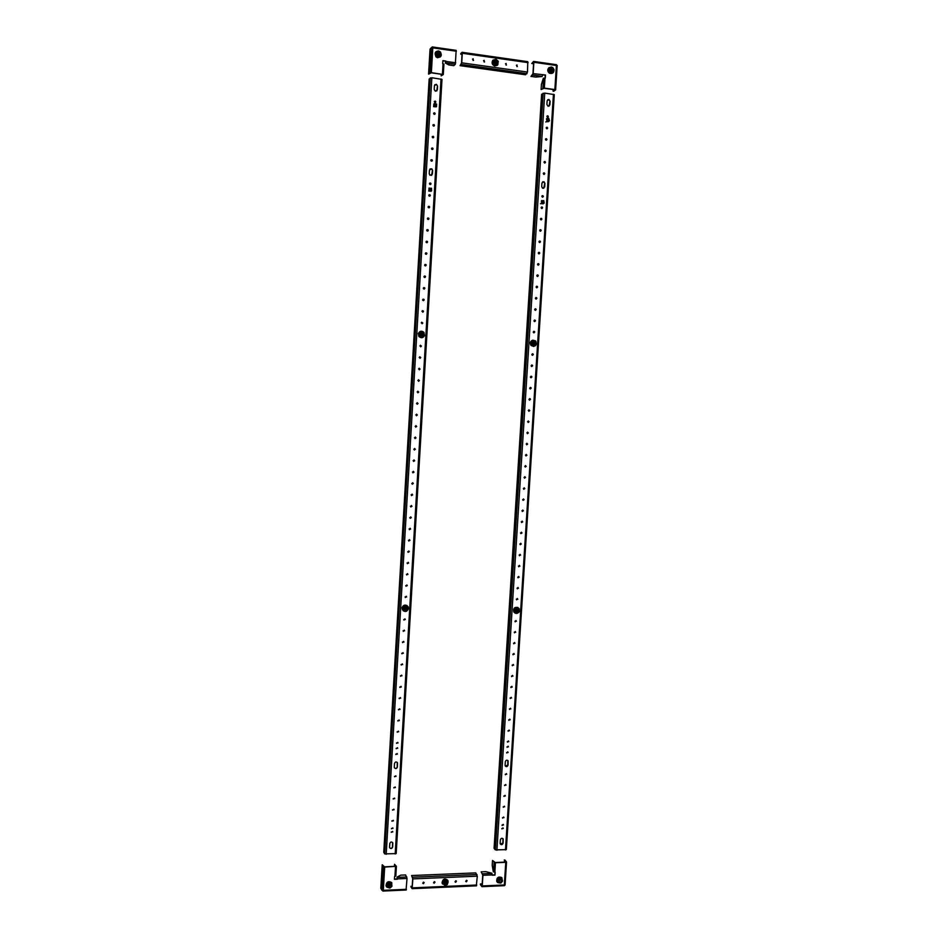 <?xml version="1.0" encoding="UTF-8"?>
<svg xmlns="http://www.w3.org/2000/svg" width="938" height="938" viewBox="0 0 938 938"><rect width="100%" height="100%" fill="white"/><g stroke="black" fill="none" stroke-linecap="round" stroke-linejoin="round"><path stroke-width="1.41" d="M445.878 61.04L445.316 63.045L448.88 64.968L453.851 65.66L455.329 64.241L445.503 62.858L445.878 61.04L442.888 60.63L442.701 63.761L443.909 64.183L443.299 74.512L441.165 75.872L441.27 74.184M442.584 74.489L441.165 75.872M432.406 46.959L456.149 50.359L455.34 64.23L445.316 63.045M443.299 74.512L431.363 72.636L428.584 74.149L431.187 72.801L442.607 74.465M445.702 61.216L442.877 60.829M443.909 64.183L443.264 74.442M432.195 47.592L432.23 46.935L431.703 47.521M432.23 46.935L432.817 47.861L431.433 47.615L430.05 49.128L428.584 74.149M541.965 76.541L532.737 75.052L530.955 76.4L535.75 77.08L541.965 76.541M533.57 63.772L531.764 63.514L533.652 62.459L532.948 73.797L530.955 76.4M542.187 76.377L532.725 75.052L533.159 73.621L545.506 75.005L545.306 78.065L543.325 78.3L541.414 84.42L541.097 89.532L544.345 88.125L554.862 89.567L555.624 89.884L553.701 91.256L553.057 91.174L553.162 89.52M541.097 89.532L544.122 88.289L554.639 89.72L553.057 91.174M533.159 73.621L533.874 62.283L533.581 61.416L531.764 63.514M545.095 78.03L545.271 75.169L542.633 74.806M542.621 74.958L542.199 76.365M555.566 89.79L557.172 65.461L556.398 65.496L556.445 64.687L533.769 61.439M504.128 862.163L504.879 860.005L506.485 861.905L505.77 862.339L495.44 862.749L492.52 860.486L492.216 865.305L493.282 871.66L495.158 872.234L494.983 875.107L494.959 872.246M504.257 860.029L505.57 862.104L495.252 862.514L492.52 860.486M494.983 875.107L492.18 875.224L491.77 873.184L485.872 871.648L481.171 871.848L482.918 875.295L482.261 885.941L481.874 886.609L480.373 884.593L480.408 883.948L482.179 883.877M481.171 871.848L482.742 875.048L482.073 885.695L480.408 883.948M492.192 874.978L494.783 874.873M504.281 885.613L505.078 884.991L506.473 862.151M397.02 877.78L397.36 879.211L397.02 877.78M397.055 877.112L400.737 875.154L405.615 874.955L407.022 878.472L406.06 889.986M394.406 866.454L394.535 864.273L396.399 866.313L395.824 876.022L394.617 876.397L394.441 879.328L397.36 879.211M394.535 864.273L395.719 866.243M383.337 866.724L381.954 890.314L380.828 888.239L382.212 864.742L383.337 866.724L384.674 867.087L396.399 866.313M394.452 879.07L397.22 878.965M382.212 864.742L384.533 866.841L395.73 866.278M396.364 866.407L395.824 876.022M381.954 890.314L382.681 890.502M496.706 62.94L496.05 60.947L495.03 61.298L495.721 63.245L496.741 62.893M484.114 62.002L484.219 60.36L484.114 62.002M484.583 61.908L483.551 60.63M473.069 60.442L473.174 58.801L473.069 60.442M473.549 60.337L472.494 59.082M506.039 65.097L506.145 63.467L506.039 65.097M506.473 65.015L505.5 63.725M516.92 66.633L517.026 65.003L516.92 66.633M517.342 66.551L516.392 65.25M462.071 54.404L460.757 54.216L460.804 53.513L462.047 52.294L462.305 53.267L461.731 62.834L460.077 65.648L461.555 63.01L462.082 53.009M462.211 52.317L527.777 61.674L527.508 72.05L525.573 74.782L460.077 65.648M460.757 54.216L462 52.997M446.382 882.025L446.664 882.424C445.632 881.462 444.94 881.732 444.589 883.221L444.624 883.35C445.656 884.311 446.347 884.053 446.699 882.564L446.652 882.388M434.224 883.209L434.986 882.13L434.306 881.685L433.544 882.764L434.224 883.209M433.555 882.787L434.81 881.861M423.401 883.678L424.175 882.599L423.495 882.142L422.721 883.221L423.401 883.678M422.733 883.233L424.175 882.599M455.692 882.283L456.454 881.192L455.786 880.759L455.036 881.849L455.692 882.283M455.047 881.872L456.267 880.923M466.362 881.826L467.101 880.723L466.456 880.301L465.705 881.403L466.362 881.826M465.717 881.427L466.913 880.465M410.961 886.258L412.075 887.981L412.697 878.648L411.606 875.541L412.849 878.894L412.134 888.673L410.926 886.914L412.239 886.211M411.606 875.541L475.789 872.891L477.29 876.186L476.328 885.777M392.987 828.395L391.439 828.442L392.987 828.395M391.486 828.77L392.788 827.855M397.712 748.301L396.164 748.325L397.712 748.301M396.258 748.723L397.478 747.703M392.776 831.947L391.228 831.994L392.776 831.947M391.275 832.311L392.588 831.408M393.432 820.856L391.885 820.902L393.432 820.856M391.943 821.231L393.233 820.304M394.089 809.752L392.541 809.799L394.089 809.752M392.6 810.139L393.878 809.201M394.746 798.648L393.198 798.684L394.746 798.648M393.257 799.035L394.535 798.086M395.402 787.521L393.854 787.557L395.402 787.521M393.925 787.92L395.179 786.959M396.059 776.394L394.511 776.418L396.059 776.394M394.581 776.793L395.836 775.82M397.372 754.105L395.824 754.129L397.372 754.105M395.906 754.527L397.137 753.519M398.029 742.943L396.481 742.955L398.029 742.943M396.575 743.377L397.782 742.345M398.685 731.769L397.137 731.792L398.685 731.769M397.243 732.215L398.439 731.171M399.342 720.595L397.794 720.607L399.342 720.595M397.911 721.052L399.084 719.974M400.01 709.398L398.462 709.409L400.01 709.398M398.58 709.867L399.74 708.776M400.667 698.2L399.119 698.212L400.667 698.2M399.248 698.681L400.385 697.567M401.323 686.991L399.776 686.991L401.323 686.991M399.916 687.484L401.042 686.358M401.992 675.77L400.444 675.77L401.992 675.77M400.585 676.275L401.687 675.125M402.648 664.55L401.101 664.538L402.648 664.55M401.265 665.054L402.343 663.881M403.317 653.305L401.769 653.294L403.317 653.305M401.945 653.833L402.988 652.637M403.985 642.061L402.425 642.049L403.985 642.061M402.613 642.6L403.645 641.381M404.641 630.805L403.094 630.782L404.641 630.805M403.293 631.344L404.29 630.113M405.31 619.537L403.762 619.514L405.31 619.537M403.973 620.088L404.946 618.834M406.646 596.967L405.087 596.931L406.646 596.967M405.333 597.553L406.236 596.24M407.303 585.664L405.755 585.629L407.303 585.664M406.025 586.262L406.893 584.937M407.971 574.361L406.424 574.326L407.971 574.361M406.705 574.971L407.538 573.61M408.64 563.046L407.092 562.999L408.64 563.046M407.397 563.668L408.487 562.952L408.182 562.284M409.308 551.708L407.76 551.661L409.308 551.708M408.077 552.353L409.156 551.626L408.827 550.946M409.976 540.37L408.429 540.323L409.976 540.37M408.769 541.027L409.824 540.3L409.472 539.596M410.645 529.032L409.097 528.973L410.645 529.032M409.46 529.689L410.492 528.962L410.117 528.235M411.325 517.67L409.765 517.612L411.325 517.67M410.152 518.339L411.161 517.6L410.762 516.873M411.993 506.297L410.434 506.239L411.993 506.297M410.856 506.977L411.841 506.239L411.419 505.488M412.661 494.924L411.102 494.854L412.661 494.924M411.548 495.616L412.509 494.865L412.063 494.103M413.33 483.527L411.77 483.457L413.33 483.527M412.251 484.231L413.177 483.48L412.697 482.707M414.01 472.131L412.45 472.06L414.01 472.131M412.943 472.846L413.846 472.095L413.341 471.31M414.678 460.722L413.119 460.64L414.678 460.722M413.646 461.449L414.526 460.687L413.986 459.89M415.358 449.302L413.799 449.22L415.358 449.302M414.35 450.029L415.194 449.279L414.631 448.47M416.026 437.882L414.467 437.788L416.026 437.882M415.053 438.609L415.874 437.858L415.276 437.038M416.707 426.438L415.147 426.344L416.707 426.438M415.757 427.177L416.542 426.427L415.921 425.594M417.375 414.983L415.815 414.889L417.375 414.983M416.46 415.733L417.222 414.983L416.566 414.139M418.055 403.528L416.495 403.434L418.055 403.528M417.176 404.278L417.891 403.528L417.211 402.672M418.735 392.061L417.176 391.955L418.735 392.061M417.879 392.811L418.571 392.061L417.856 391.205M419.403 380.582L417.844 380.476L419.403 380.582M418.583 381.332L419.251 380.582L418.512 379.726M420.083 369.091L418.524 368.974L420.083 369.091M419.298 369.842L419.931 369.103L419.157 368.235M420.763 357.589L419.204 357.472L420.763 357.589M420.001 358.339L420.599 357.613L419.802 356.745M421.443 346.075L419.884 345.958L421.443 346.075M420.705 346.826L421.279 346.099L420.447 345.231M422.804 323.024L421.244 322.895L422.804 323.024M422.123 323.762L422.639 323.059L421.76 322.191M423.484 311.486L423.273 310.877L421.924 311.357L423.484 311.486M422.827 312.225L423.319 311.522L422.405 310.654M424.164 299.926L423.941 299.316L422.604 299.797L422.815 300.418L424.164 299.926M423.542 300.664L423.999 299.984L423.061 299.116M424.844 288.365L424.621 287.732L423.284 288.224L423.519 288.857L424.844 288.365M424.246 289.092L424.691 288.423L423.718 287.556M425.535 276.792L425.289 276.147L423.964 276.651L424.211 277.296L425.535 276.792M424.949 277.519L425.371 276.862L424.386 275.995M426.215 265.219L425.958 264.551L424.644 265.067L424.902 265.724L426.215 265.219M425.653 265.923L425.793 264.622L425.043 264.422M426.896 253.623L426.626 252.943L425.336 253.471L425.606 254.139L426.896 253.623M426.356 254.327L426.462 253.014L425.7 252.838M427.587 242.016L427.294 241.324L426.016 241.863L426.298 242.555L427.587 242.016M427.071 242.719L427.13 241.406L426.368 241.242M428.267 230.408L427.963 229.693L426.696 230.244L427.001 230.947L428.267 230.408M427.775 231.1L427.798 229.787L427.036 229.634M428.959 218.777L428.631 218.05L427.388 218.613L427.705 219.34L428.959 218.777M428.478 219.457L428.467 218.144L427.693 218.026M429.639 207.146L429.299 206.407L428.068 206.97L428.408 207.708L429.639 207.146M429.182 207.826L429.135 206.501L428.361 206.395M430.331 195.503L429.967 194.741L428.76 195.327L429.112 196.077L430.331 195.503M429.885 196.171L429.803 194.846L429.041 194.764M431.011 183.848L430.636 183.074L429.452 183.66L429.827 184.434L431.011 183.848M430.589 184.505L430.472 183.18L429.71 183.121M432.395 160.504L431.972 159.695L430.823 160.316L431.246 161.113L432.395 160.504M431.996 161.148L431.808 159.823L431.058 159.8M433.086 148.814L432.641 147.993L431.515 148.626L431.949 149.435L433.086 148.814M432.699 149.447L432.477 148.122L431.726 148.122M433.778 137.112L433.309 136.28L432.207 136.925L432.664 137.757L433.778 137.112M433.403 137.745L432.406 136.432M434.47 125.411L433.977 124.566L432.887 125.211L433.379 126.055L434.47 125.411M434.106 126.032L433.086 124.731M435.162 113.686L434.634 112.83L433.579 113.486L434.095 114.342L435.162 113.686M434.81 114.307L433.766 113.017M435.853 101.961L435.302 101.081L434.271 101.75L434.822 102.629L435.853 101.961M435.502 102.57L434.446 101.304M384.697 853.897L396.176 853.592L441.997 79.39L431.855 77.737L429.147 79.015L383.759 852.302L384.697 853.897L430.284 77.877M389.575 847.096L389.633 847.624C390.829 849.042 391.838 848.831 392.659 846.991L392.799 842.922C391.603 841.503 390.595 841.714 389.786 843.555L389.575 847.096M394.288 767.073L394.359 767.647C395.578 769.043 396.586 768.832 397.384 767.026L397.513 762.875C396.293 761.48 395.285 761.691 394.499 763.509L394.288 767.073M432.606 170.399L431.797 168.817L429.463 170.036L429.241 173.776L430.026 175.336L432.383 174.128L432.606 170.399L431.621 168.934L430.014 168.91M437.577 86.097L436.405 84.314L434.435 85.675L434.212 89.438L435.349 91.209L437.354 89.849L437.577 86.097L436.24 84.479L434.81 84.713M422.932 334.913L422.78 333.635L420.869 333.998L421.08 335.124L422.991 334.76M389.716 847.823C391.017 848.726 391.955 848.374 392.518 846.756L392.576 842.476M394.499 767.952C395.813 768.761 396.727 768.386 397.231 766.827L397.22 762.371M431.632 175.394L432.43 170.517M436.78 90.986L437.401 86.261M503.518 825.006L502.041 825.053L503.518 825.006M502.135 825.452L503.225 824.385M508.466 746.847L506.989 746.871L508.466 746.847M507.13 747.351L508.126 746.191M503.296 828.465L501.83 828.512L503.296 828.465M501.912 828.911L503.014 827.855M503.976 817.643L502.51 817.69L503.976 817.643M502.604 818.1L503.694 817.021M504.667 806.809L503.202 806.856L504.667 806.809M503.296 807.266L504.374 806.188M505.359 795.975L503.882 796.01L505.359 795.975M503.987 796.432L505.054 795.342M506.039 785.118L504.574 785.153L506.039 785.118M504.679 785.598L505.734 784.485M506.731 774.26L505.254 774.284L506.731 774.26M505.371 774.741L506.414 773.615M508.103 752.51L506.637 752.534L508.103 752.51M506.766 753.015L507.775 751.854M508.795 741.63L507.329 741.641L508.795 741.63M507.47 742.134L508.455 740.961M509.486 730.725L508.009 730.737L509.486 730.725M508.161 731.241L509.135 730.057M510.178 719.821L508.701 719.833L510.178 719.821M508.865 720.349L509.815 719.141M510.87 708.905L509.393 708.917L510.87 708.905M509.569 709.445L510.495 708.225M511.562 697.978L510.084 697.989L511.562 697.978M510.272 698.517L511.175 697.286M512.254 687.05L510.776 687.05L512.254 687.05M510.976 687.601L511.867 686.346M512.945 676.099L511.468 676.099L512.945 676.099M511.679 676.661L512.547 675.395M513.637 665.148L512.171 665.136L513.637 665.148M512.383 665.722L513.227 664.432M514.341 654.185L512.863 654.173L514.341 654.185M513.086 654.759L513.907 653.469M515.032 643.21L513.555 643.198L515.032 643.21M513.789 643.796L514.587 642.483M515.724 632.235L514.247 632.212L515.724 632.235M514.505 632.833L515.279 631.497M516.428 621.237L514.95 621.214L516.428 621.237M515.208 621.847L515.959 620.499M517.823 599.23L516.346 599.206L517.823 599.23M516.627 599.851L517.319 598.479M518.515 588.208L517.037 588.173L518.515 588.208M517.342 588.841L517.999 587.446M519.218 577.187L517.741 577.151L519.218 577.187M518.057 577.82L518.691 576.413M519.91 566.142L518.433 566.106L519.91 566.142M518.773 566.787L519.371 565.368M520.613 555.097L519.136 555.05L520.613 555.097M519.488 555.753L520.051 554.311M521.317 544.04L519.84 543.993L521.317 544.04M520.203 544.697L521.106 543.97L520.731 543.254M522.02 532.972L520.531 532.925L522.02 532.972M520.93 533.64L521.809 532.901L521.422 532.186M522.712 521.891L521.235 521.845L522.712 521.891M521.645 522.572L522.513 521.833L522.103 521.094M523.416 510.811L521.938 510.753L523.416 510.811M522.36 511.491L523.216 510.753L522.783 510.014M524.119 499.72L522.642 499.649L524.119 499.72M523.087 500.4L523.92 499.661L523.463 498.91M524.823 488.604L523.345 488.546L524.823 488.604M523.803 489.308L524.623 488.557L524.154 487.795M525.526 477.489L524.049 477.419L525.526 477.489M524.53 478.192L525.327 477.454L524.834 476.68M526.23 466.374L524.752 466.292L526.23 466.374M525.257 467.077L526.03 466.338L525.526 465.553M526.945 455.235L525.456 455.153L526.945 455.235M525.984 455.95L526.734 455.2L526.206 454.414M527.648 444.096L526.159 444.014L527.648 444.096M526.71 444.811L527.437 444.073L526.886 443.275M528.352 432.934L526.875 432.852L528.352 432.934M527.437 433.661L528.141 432.922L527.578 432.113M529.055 421.772L527.578 421.69L529.055 421.772M528.164 422.499L528.844 421.76L528.258 420.951M529.771 410.598L528.282 410.504L529.771 410.598M528.891 411.325L529.56 410.598L528.95 409.777M530.474 399.424L530.263 398.814L528.997 399.318L529.208 399.928L530.474 399.424M529.618 400.151L530.263 399.424L529.642 398.591M531.189 388.226L530.955 387.617L529.7 388.121L529.923 388.742L531.189 388.226M530.345 388.953L530.978 388.226L530.322 387.406M531.893 377.029L531.658 376.396L530.416 376.924L530.638 377.545L531.893 377.029M531.072 377.756L531.682 377.041L531.014 376.197M532.608 365.82L532.362 365.175L531.119 365.703L531.365 366.336L532.608 365.82M531.799 366.547L532.397 365.832L531.705 364.988M533.312 354.599L533.065 353.943L531.834 354.482L532.081 355.127L533.312 354.599M532.538 355.326L533.101 354.611L532.397 353.767M534.742 332.122L534.472 331.454L533.253 332.005L533.523 332.673L534.742 332.122M534.003 332.849L534.531 332.158L533.781 331.302M535.457 320.866L535.164 320.186L533.968 320.749L534.25 321.429L535.457 320.866M534.73 321.593L535.235 320.913L534.472 320.057M536.173 309.61L535.868 308.919L534.683 309.481L534.977 310.173L536.173 309.61M535.457 310.337L535.95 309.657L535.164 308.801M536.876 298.343L536.571 297.639L535.387 298.202L535.704 298.905L536.876 298.343M536.196 299.07L536.665 298.39L535.856 297.534M537.591 287.063L537.275 286.348L536.102 286.922L536.43 287.638L537.591 287.063M536.923 287.778L537.38 287.11L536.559 286.254M538.306 275.772L537.978 275.045L536.817 275.631L537.157 276.347L538.306 275.772M537.662 276.487L538.095 275.831L537.251 274.975M539.022 264.469L538.682 263.73L537.533 264.328L537.884 265.055L539.022 264.469M538.389 265.184L537.955 263.672M539.749 253.154L539.385 252.416L538.248 253.014L538.611 253.752L539.749 253.154M539.127 253.87L538.647 252.369M540.464 241.84L540.089 241.089L538.975 241.687L539.338 242.438L540.464 241.84M539.854 242.555L539.35 241.054M541.179 230.514L540.792 229.74L539.69 230.361L540.077 231.123L541.179 230.514M540.593 231.217L540.054 229.74M541.894 219.175L541.496 218.39L540.405 219.011L540.804 219.785L541.894 219.175M541.32 219.879L540.757 218.402M542.61 207.826L542.199 207.04L541.12 207.661L541.543 208.447L542.61 207.826M542.058 208.517L541.461 207.052M543.337 196.464L542.903 195.667L541.847 196.3L542.281 197.097L543.337 196.464M542.797 197.156L542.164 195.702M544.779 173.718L544.31 172.897L543.278 173.542L543.747 174.362L544.779 173.718M544.263 174.398L543.583 172.967M545.494 162.321L545.013 161.5L544.005 162.145L544.486 162.978L545.494 162.321M544.99 163.013L544.286 161.582M546.221 150.924L545.717 150.092L544.732 150.748L545.236 151.581L546.221 150.924M545.728 151.604L544.99 150.197M546.948 139.516L546.42 138.672L545.447 139.328L545.975 140.184L546.948 139.516M546.467 140.184L545.705 138.789M547.663 128.096L547.124 127.24L546.174 127.908L546.713 128.764L547.663 128.096M547.194 128.764L546.42 127.38M548.39 116.675L547.827 115.808L546.901 116.476L547.452 117.344L548.39 116.675M547.933 117.332L547.124 115.96M495.37 849.887L506.332 849.629L554.288 94.621L544.732 93.085L541.613 94.269L494.08 848.339L495.37 849.887L543.114 93.214M500.165 843.25L500.271 843.919C501.455 845.115 502.405 844.857 503.096 843.145L503.202 839.006C502.018 837.81 501.068 838.08 500.376 839.791L500.165 843.25M505.101 765.174L505.242 765.912C506.438 767.073 507.376 766.803 508.044 765.115L508.126 760.894C506.919 759.733 505.981 760.003 505.324 761.691L505.101 765.174M544.919 183.356L544.005 181.738L541.93 183.016L541.707 186.662L542.598 188.268L544.685 187.002L544.919 183.356L543.782 181.843L542.645 181.784M550.125 101.21L548.941 99.451L547.135 100.812L546.901 104.47L548.062 106.228L549.891 104.868L550.125 101.21L548.718 99.604L547.675 99.709M500.4 844.141L502.897 842.922L502.874 838.56M505.43 766.205L507.845 764.927L507.728 760.401M543.735 188.339L544.697 183.473M549.117 106.135L549.903 101.363M554.018 69.928C554.018 72.425 552.869 73.598 550.559 73.445L549.656 73.082C547.089 69.799 547.675 67.77 551.415 66.997L552.482 67.454M552.998 67.876L553.912 69.471M552.705 73.07L549.422 73.246C547.346 71.37 547.217 69.482 549.058 67.571M549.117 69.787L550.489 72.109L552.435 72.507L549.961 72.507L548.589 70.186L550.219 67.466L548.589 70.186M551.11 70.936C550.008 69.236 550.395 68.427 552.259 68.521C553.361 70.221 552.974 71.018 551.11 70.936M552.083 68.779L551.462 70.913L552.083 68.779M552.588 67.817C554.323 70.502 553.725 71.769 550.782 71.628C549.047 68.943 549.645 67.677 552.588 67.817M552.963 72.109L554.065 69.799L552.705 67.477L550.219 67.466M550.629 69.236L551.755 70.936M498.23 61.474L497.785 64.816L494.854 65.812C492.321 64.616 491.664 62.776 492.919 60.302L495.792 59.305L498.055 61.087M497.304 65.297L494.654 65.977C492.122 64.792 491.477 62.952 492.72 60.478L493.177 60.02M496.988 62.998C495.241 63.69 494.549 63.057 494.924 61.087C496.671 60.384 497.363 61.029 496.988 62.998M494.326 60.536C497.093 59.434 498.172 60.442 497.586 63.55C494.818 64.64 493.74 63.643 494.326 60.536M495.487 64.757L497.855 63.948L498.242 61.298L496.261 59.457L493.423 60.689L493.036 63.327L493.505 62.916L495.487 64.757L495.018 65.168L493.036 63.327M493.892 60.267L493.505 62.916M497.855 63.948L495.018 65.168M494.865 61.58L496.167 63.256M440.461 52.071C442.091 55.518 441.153 57.335 437.636 57.546L436.029 56.597C434.247 53.173 435.126 51.297 438.679 50.98L440.25 51.86M440.426 56.855L437.46 57.734L435.853 56.772L435.748 51.907M436.088 53.02L436.874 55.694L439.019 56.901L436.475 56.116L435.689 53.443L437.858 51.133L435.689 53.443M437.788 54.721C437.12 52.727 437.729 52.071 439.617 52.751C440.297 54.744 439.688 55.401 437.788 54.721M439.418 52.974L438.832 52.634L437.882 54.615L438.456 54.955L439.418 52.974M440.156 52.188C441.212 55.33 440.25 56.362 437.26 55.283C436.193 52.141 437.167 51.109 440.156 52.188M439.418 56.479L441.188 54.592L440.403 51.918L437.858 51.133M437.577 53.325L438.785 53.642L439.09 54.92M418.489 333.365C419.884 330.903 421.678 330.563 423.894 332.333L424.515 335.558C423.108 338.043 421.291 338.372 419.075 336.554L418.489 333.365M422.03 337.715L418.923 336.578L418.325 333.4L420.752 331.255M419.087 333.565L421.408 331.747L419.087 333.565L419.603 336.191L422.44 337.012L419.603 336.191M423.261 334.831C421.866 336.203 421.01 335.898 420.716 333.905C422.112 332.533 422.968 332.838 423.261 334.831M419.978 333.635C422.182 331.466 423.53 331.958 423.999 335.101C421.795 337.27 420.447 336.789 419.978 333.635M422.44 337.012L424.375 335.265L423.859 332.638L421.408 331.747M421.42 333.342L422.405 334.878L421.854 335.534M419.462 333.494L419.978 336.121M402.226 608.012C403.832 604.693 405.837 604.33 408.229 606.921L408.464 608.692C406.858 612.022 404.853 612.373 402.449 609.747L402.226 608.012M403.34 610.908L402.074 607.906C403.012 605.233 404.712 604.482 407.162 605.655M402.848 608.105L404.442 605.995L406.986 606.265L404.806 606.253L402.848 608.105L403.786 610.486L406.682 611.025L408.288 608.914L407.338 606.534M407.127 608.832C405.99 610.462 405.11 610.368 404.477 608.539C405.615 606.898 406.494 607.003 407.127 608.832M404.653 608.528L404.735 609.149L406.858 608.762L406.775 608.152L404.653 608.528M403.715 608.457C405.509 605.878 406.904 606.018 407.889 608.914C406.095 611.494 404.712 611.341 403.715 608.457M406.119 607.566L406.295 608.363L404.829 609.325M403.199 608.363L404.149 610.755M389.587 887.958L386.749 887.102L386.175 886.047C386.526 882.189 388.344 881.075 391.638 882.705L391.932 886.152M391.744 886.457L390.548 887.583M386.35 886.504L386.034 885.789C386.386 881.943 388.203 880.829 391.498 882.447L391.885 883.021M388.578 886.586C388.215 884.745 388.907 884.124 390.654 884.722C391.029 886.562 390.337 887.184 388.578 886.586M390.431 884.792L388.707 886.351L390.642 885.167M391.252 884.182C391.838 887.09 390.747 888.063 387.98 887.125C387.394 884.217 388.484 883.244 391.252 884.182M387.183 884.874L387.57 887.348L389.95 888.028L391.943 886.234L391.216 883.174L388.848 882.482L389.176 883.08L387.183 884.874L386.855 884.276L388.848 882.482M391.556 883.76L389.176 883.08M387.57 887.348L386.855 884.276M390.161 884.581L388.473 885.636M446.394 884.944L444.87 885.331L447.285 884.581L448.071 882.119L446.429 880.407L443.991 881.157L443.193 883.631L444.846 885.343L442.197 883.162C443.193 878.929 445.163 878.191 448.083 880.911L447.532 883.971M442.537 884.03L442.033 882.916C442.748 878.988 444.624 878.074 447.672 880.161M443.193 883.631L443.592 880.583L446.031 879.832L448.071 882.119M446.969 882.576C446.453 884.452 445.609 884.71 444.436 883.362C444.952 881.497 445.796 881.228 446.969 882.576M443.697 883.596C444.518 880.641 445.855 880.231 447.707 882.353C446.887 885.308 445.55 885.718 443.697 883.596M446.101 881.861L444.565 883.01M500.329 883.045L497.632 882.552L496.929 881.568C496.847 877.874 498.465 876.596 501.783 877.71L502.51 880.864M497.21 882.083L496.741 881.321C496.648 877.64 498.266 876.35 501.584 877.476L501.982 877.921M499.415 881.884C498.828 880.184 499.415 879.492 501.162 879.844C501.748 881.544 501.162 882.224 499.415 881.884M501.678 879.246C502.592 881.943 501.666 883.021 498.899 882.482C497.984 879.785 498.91 878.707 501.678 879.246M497.855 880.419L498.524 882.74L500.88 883.08L502.569 881.11L501.443 878.226L499.086 877.874L499.544 878.449L497.855 880.419L497.398 879.844L499.086 877.874M501.9 878.8L499.544 878.449M498.524 882.74L497.398 879.844M500.564 879.727L499.168 880.946M519.16 611.822C517.448 613.874 515.748 613.968 514.024 612.104C513.707 607.613 515.419 606.44 519.124 608.551L519.265 611.611M514.997 613.065L513.813 611.975C513.086 608.399 514.47 606.898 517.94 607.484M516.58 607.824L519.206 609.196L517.061 608.082L514.974 609.501L515.021 612.045L514.493 609.243L517.061 608.082M518.28 609.923C518.409 611.834 517.682 612.326 516.111 611.4C515.994 609.501 516.721 609.008 518.28 609.923M516.228 611.248L516.228 611.259C517.542 612.01 518.139 611.588 518.034 610.017L518.034 610.005C516.721 609.254 516.123 609.665 516.228 611.248M515.478 611.834C515.29 608.832 516.439 608.047 518.913 609.501C519.101 612.502 517.964 613.276 515.478 611.834M517.225 609.524L516.275 611.33M515.021 612.045L517.166 613.159L519.253 611.74L519.206 609.196M531.225 345.372C530.052 341.174 531.459 339.662 535.434 340.834L535.774 341.186C536.935 345.407 535.516 346.908 531.529 345.7L531.225 345.372M533.734 346.474L531.002 345.395C529.677 342.769 530.333 341.01 532.995 340.119M531.694 344.973L531.225 342.405L533.077 340.717L531.729 342.347L531.694 344.973L534.531 345.77L536.384 344.07L535.915 341.514L533.581 340.646M535.106 342.311C535.551 344.223 534.906 344.809 533.183 344.082C532.737 342.171 533.382 341.584 535.106 342.311M533.265 343.941L533.382 344.058C534.789 344.481 535.281 343.953 534.871 342.476L534.754 342.347C533.359 341.936 532.854 342.464 533.265 343.941M532.62 344.598C531.928 341.584 532.948 340.646 535.668 341.807C536.36 344.821 535.34 345.747 532.62 344.598M533.558 342.218L533.792 344.293M532.198 344.914L534.531 345.77M546.854 118.423L546.795 121.741L548.683 121.6M549.516 120.779L548.742 118.27L546.444 118.962L547.217 121.483L549.516 120.779M548.812 120.334L547.417 120.58L547.3 119.173L548.601 119.126L548.812 120.334M547.194 119.407L547.921 119.536M548.109 119.126L548.589 120.451M541.859 200.462L541.367 203.675L543.266 203.804M544.169 203.159L543.77 200.591L541.378 200.92L541.777 203.487L544.169 203.159M543.536 202.608L542.105 202.643L542.199 201.26L543.501 201.4L543.536 202.608M542.07 201.447L542.762 201.693M543.02 201.318L543.301 202.702M429.147 188.046L428.772 191.071L431.128 191.246M431.621 190.871L431.515 188.221L428.971 188.21L429.076 190.871L431.621 190.871M431.023 190.226L429.522 190.062L429.78 188.667L431.128 188.995L431.023 190.226M429.639 188.819L430.319 189.195M430.648 188.819L430.823 190.355M433.895 103.907L433.614 106.686L436.322 106.826M436.487 106.709L436.604 104.048L434.06 103.743L433.931 106.404L436.487 106.709M435.936 105.982L434.446 105.642L434.822 104.282L435.842 104.399L436.1 105.83L435.619 105.232M434.493 104.575L435.959 104.927M445.855 61.404L455.692 62.776M456.384 51.227L432.817 47.861L431.363 72.636M442.431 74.149L443.041 63.807M431.433 47.627L429.956 72.765M543.548 78.147L542.903 88.242M544.99 78.018L544.345 88.125M554.862 89.567L556.398 65.496L533.874 62.283M494.08 862.397L493.482 871.894M491.958 873.419L482.683 873.806M492.204 874.908L482.918 875.295M482.261 885.941L504.327 884.968L505.77 862.339M495.44 862.749L494.842 872.258M406.834 876.96L397.208 877.358M394.945 876.385L395.519 866.653M384.674 867.087L383.314 890.326L406.377 889.306M407.022 878.472L397.384 878.883M461.32 64.464L527.027 73.656L461.32 64.452M461.731 62.834L527.508 72.05M462.305 53.267L528.094 62.635M412.31 887.864L476.739 885.026M412.849 878.894L477.29 876.186M412.638 877.206L477.032 874.521M395.191 853.967L441.024 78.98M386.198 854.295L431.855 77.737M505.465 849.957L553.443 94.269M496.906 850.262L544.732 93.085M557.172 65.461L555.624 89.884M504.445 885.66L482.073 886.656M505.078 884.991L506.532 862.034M382.833 891.065L406.213 890.021M412.134 888.673L476.539 885.824M396.176 853.592L441.997 79.39M506.332 849.629L554.288 94.621M551.755 68.65L550.934 69.26M496.05 60.947L495.323 61.591M438.832 52.634L438.198 53.302M422.78 333.635L422.182 333.752M518.034 610.005L517.284 609.606M534.754 342.347L533.968 342.452M545.775 121.999L546.514 121.53M540.464 203.722L541.12 203.429"/></g></svg>
